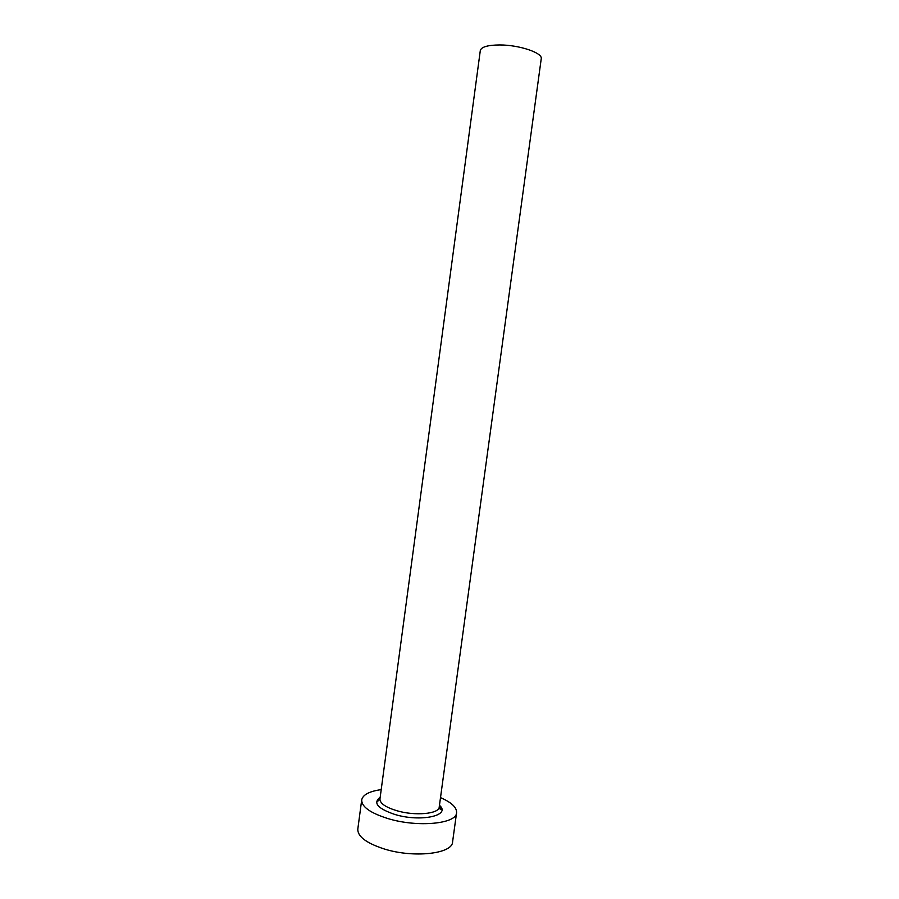<?xml version="1.0" encoding="UTF-8"?>
<svg xmlns="http://www.w3.org/2000/svg" width="899" height="899" viewBox="0 0 899 899"><rect width="100%" height="100%" fill="white"/><g stroke="black" fill="none" stroke-linecap="round" stroke-linejoin="round"><path stroke-width="1.35" d="M480.302 50.546C481.325 46.905 487.831 45.04 499.822 44.95C519.442 44.928 542.94 52.94 541.232 58.783L439.229 806.999C439.162 813.943 414.956 816.202 396.639 810.662C385.457 807.201 379.895 803.313 379.951 798.986L480.302 50.546M381.21 789.614C369.343 791.311 362.836 794.738 361.701 799.908C361.533 806.785 370.343 813.033 388.132 818.629C417.653 827.664 456.602 823.866 456.58 812.73C456.861 807.448 451.5 802.425 440.51 797.627M361.701 799.908L357.802 829.136C357.566 836.508 366.32 843.093 384.064 848.914C413.506 858.298 452.489 853.859 452.579 841.958L456.58 812.73M439.465 805.324C451.489 815.539 420.71 822.394 394.897 814.472C377.625 808.594 372.714 802.874 380.176 797.312M439.442 805.425L441.297 808.954C440.701 810.168 440.016 809.516 439.229 806.999M380.165 797.413L377.445 800.324C377.164 801.784 377.996 801.335 379.951 798.986"/></g></svg>
